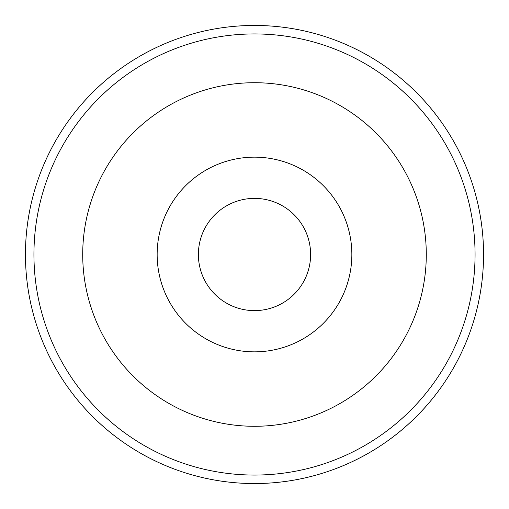 <?xml version="1.0" encoding="UTF-8"?>
<svg xmlns="http://www.w3.org/2000/svg" width="509" height="509" viewBox="0 0 509 509"><rect width="100%" height="100%" fill="white"/><g stroke="black" fill="none" stroke-linecap="round" stroke-linejoin="round"><path stroke-width="0.76" d="M254.5 25.45A229.05 229.05 0 0 1 483.55 254.5A229.05 229.05 0 0 1 254.5 483.55A229.05 229.05 0 0 1 25.45 254.5A229.05 229.05 0 0 1 254.5 25.45A229.05 229.05 0 0 0 25.45 254.5A229.05 229.05 0 0 0 254.5 483.55M254.5 310.617A56.117 56.117 0 0 1 198.383 254.5A56.117 56.117 0 0 1 254.5 198.383A56.117 56.117 0 0 1 310.617 254.5A56.117 56.117 0 0 1 254.5 310.617M254.5 351.846A97.346 97.346 0 0 1 157.154 254.5A97.346 97.346 0 0 1 254.5 157.154A97.346 97.346 0 0 1 351.846 254.5A97.346 97.346 0 0 1 254.5 351.846M254.5 82.712A171.787 171.787 0 0 1 426.287 254.5A171.787 171.787 0 0 1 254.5 426.287A171.787 171.787 0 0 1 82.712 254.5A171.787 171.787 0 0 1 254.5 82.712M254.5 475.062A220.562 220.562 0 0 0 475.062 254.5A220.562 220.562 0 0 0 254.5 33.938A220.562 220.562 0 0 0 33.938 254.5A220.562 220.562 0 0 0 254.5 475.062"/></g></svg>
